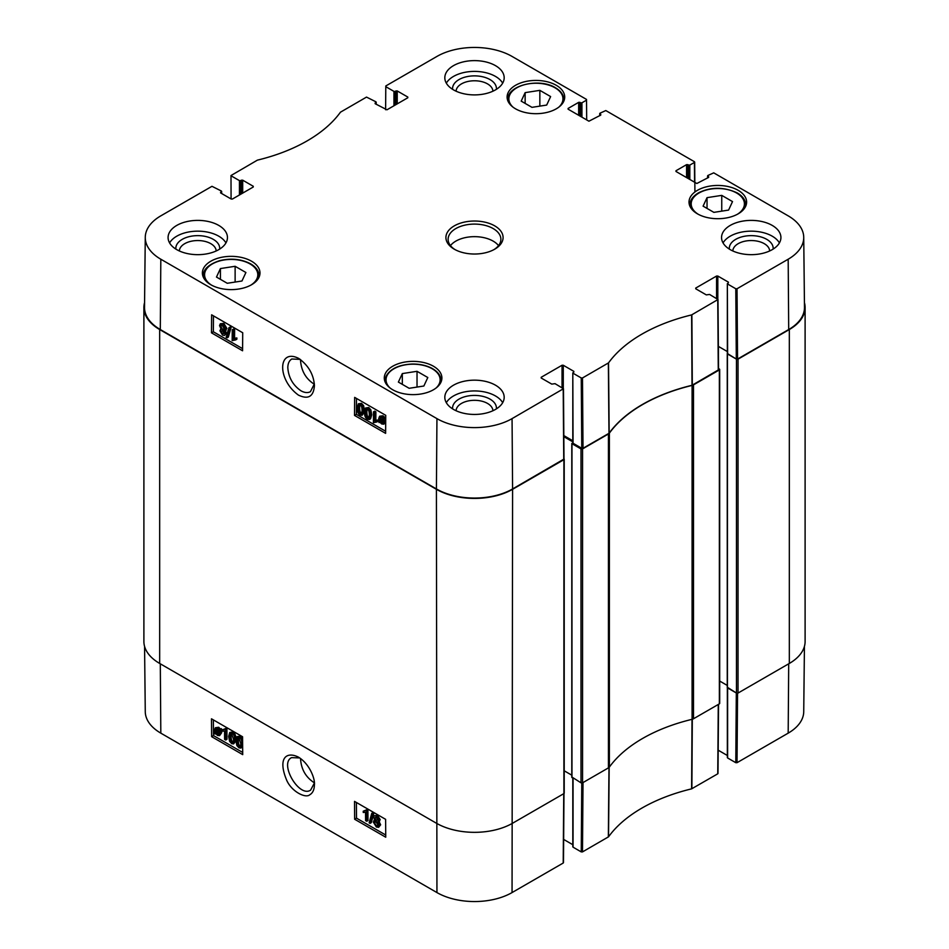 <?xml version="1.0" encoding="UTF-8"?>
<svg xmlns="http://www.w3.org/2000/svg" width="949" height="949" viewBox="0 0 949 949"><rect width="100%" height="100%" fill="white"/><g stroke="black" fill="none" stroke-linecap="round" stroke-linejoin="round"><path stroke-width="1.42" d="M423.859 386.018L409.149 388.295L398.378 382.079L402.317 373.586L417.026 371.308L427.809 377.524L423.859 386.018M713.873 212.362L703.09 206.147L707.041 197.653L721.75 195.375L732.521 201.591L728.583 210.085L713.873 212.362M521.191 101.128L525.141 92.634L539.851 90.357L550.622 96.573L546.683 105.066L531.974 107.344L521.191 101.128M227.25 283.276L216.479 277.061L220.417 268.567L235.127 266.289L245.91 272.505L241.959 280.999L227.25 283.276M314.344 384.25C305.886 378.9 301.272 370.917 300.513 360.3L300.525 359.576M738.18 190.322A28.802 16.631 180 0 1 746.614 202.078A28.802 16.631 180 0 1 717.812 218.709A28.802 16.631 180 0 1 689.01 202.078A28.802 16.631 180 0 1 706.791 186.716A28.802 16.631 180 0 1 738.18 190.322M608.985 433.302L609.175 433.135A153.904 88.862 180 0 1 692.023 385.294L718.535 369.837L718.002 299.516L691.607 314.914A154.651 89.289 0 0 0 608.534 362.874L582.484 377.963L581.251 377.963L581.773 448.284L583.018 448.284L608.985 433.302L608.345 363.04M581.773 448.284L573.066 443.266L572.805 372.886L573.848 372.079M573.066 442.542L573.066 443.266M572.805 440.775L563.825 435.591M145.268 237.345L144.521 307.357A53.868 31.103 0 0 0 160.298 329.54L436.41 488.949A53.868 31.103 0 0 0 512.59 488.949L564.003 459.055L563.469 388.734L512.057 418.628A53.12 30.665 180 0 1 436.943 418.628L160.82 259.219A53.12 30.665 180 0 1 145.268 237.345A53.12 30.665 180 0 1 160.82 215.85L211.971 186.312L221.39 191.034L221.39 193.371M788.702 329.54A53.868 31.103 0 0 0 804.479 307.357L803.732 237.345A53.12 30.665 180 0 1 788.18 259.219L737.029 288.745L735.783 288.745L736.305 359.066L737.551 359.066L788.702 329.54L788.18 259.219M736.305 359.066L727.61 354.036L727.349 283.668L728.381 282.861M727.61 353.325L727.61 354.036M727.349 351.557L718.357 346.373A1.103 0.641 180 0 1 718.429 346.409L727.349 351.557M235.127 266.289L235.127 282.055M220.417 268.567L220.417 279.338M721.75 195.375L721.75 211.141M707.041 197.653L707.041 208.424M417.026 371.308L417.026 387.073M402.317 373.586L402.317 384.357M525.141 92.634L525.141 103.405M539.851 90.357L539.851 106.122M369.327 414.808L368.71 418.118L367.453 418.165C366.29 417.809 365.673 415.97 365.614 412.661C365.733 409.458 366.361 408.343 367.5 409.304C368.651 409.66 369.256 411.498 369.327 414.808M367.168 409.149L366.86 411.949C366.919 415.259 367.536 417.097 368.687 417.465L369.956 417.418M368.71 418.118L367.453 418.165L368.687 417.465M366.433 409.221L367.5 409.304M367.429 419.256C365.436 418.177 364.44 415.757 364.428 411.973L365.614 407.963L367.512 408.212L369.624 410.549L370.513 415.484L369.315 419.505L367.429 419.256M365.614 407.963L368.746 407.512L370.857 409.849L371.759 414.784L370.561 418.806L369.315 419.505M374.63 412.507L374.57 420.965L376.872 420.692L376.86 421.973L373.408 422.708L373.491 411.842L374.63 412.507L375.875 411.807L375.816 420.265L374.57 420.965M375.816 420.265L378.117 419.98L376.872 420.692M378.117 419.98L378.105 421.273L376.86 421.973M374.926 422.4L375.626 422.103M375.875 411.807L374.725 411.142L373.491 411.842M381.012 417.026L381.154 420.265M379.92 420.965L380.252 417.133L381.723 417.299L383.099 418.699L379.92 420.965M380.264 421.676L383.455 419.399L383.159 423.29L380.264 421.676L381.51 420.976L383.633 422.696M383.503 419.541L381.51 420.976M379.031 422.566L378.722 418.497L379.636 416.22L381.7 416.469L384.748 418.473L383.989 419.007L384.665 421.914L383.752 424.203L381.652 423.93L379.742 422.044L379.031 422.566L379.802 422.127M379.636 416.22L382.945 415.769L384.855 417.631M385.733 417.358L384.333 417.821M385.733 417.916L384.748 418.473M385.733 417.951L383.989 419.007M385.235 418.307L385.721 419.624M385.697 422.602L383.752 424.203M222.315 330.501L224.071 333.443M224.083 333.241L222.552 334.024L221.058 331.426L222.576 330.632L224.083 333.241L222.552 334.024L223.798 333.313M222.042 324.902L224.415 329.089M224.498 328.461L223.94 329.718L222.624 329.564L220.714 326.231L221.259 324.985L222.612 325.151L224.498 328.461M225.269 333.882L224.557 335.412L222.564 335.116L219.883 330.738L221.271 329.362L219.539 325.566L220.37 323.739L222.635 324.072L225.672 329.161L223.869 330.857L225.269 333.882L226.503 333.17L224.557 335.412M221.675 328.769L220.429 329.481L221.271 329.362M220.37 323.739L223.869 323.36L226.918 328.449L225.115 330.157L226.503 333.17M226.242 330.098L223.869 330.857M227.06 337.856L226.135 337.322L228.923 327.702L229.848 328.235L227.06 337.856L228.306 337.144L231.093 327.524L229.848 328.235M231.093 327.524L230.168 326.99L228.923 327.702M233.383 330.454L233.324 338.923L235.625 338.639L235.613 339.932L232.161 340.655L232.244 329.801L233.383 330.454L234.628 329.754L234.569 338.212L233.324 338.923M234.569 338.212L236.87 337.939L235.625 338.639M236.87 337.939L236.859 339.22L235.613 339.932M233.679 340.347L234.379 340.062M234.628 329.754L233.49 329.089L232.244 329.801M362.079 410.62L361.462 413.93L360.205 413.989C359.042 413.622 358.437 411.783 358.366 408.473C358.485 405.282 359.113 404.167 360.252 405.116C361.403 405.472 362.02 407.311 362.079 410.62M359.932 404.974L359.612 407.773C359.683 411.083 360.288 412.922 361.45 413.278L362.708 413.23M361.462 413.93L360.205 413.989L361.45 413.278M359.185 405.033L360.252 405.116M360.181 415.069C358.188 414.001 357.192 411.569 357.18 407.797L358.378 403.776L360.264 404.037L362.376 406.374L363.265 411.308L362.067 415.33L360.181 415.069M358.378 403.776L361.51 403.325L363.621 405.662L364.511 410.597M364.428 412.115L362.067 415.33M213.478 315.875L213.347 331.77L242.6 348.663M356.504 398.45L356.385 414.357L385.626 431.237M242.719 332.755L242.576 350.786L211.485 332.838L211.627 314.807L242.719 332.755M211.485 332.838L213.347 331.77M385.745 415.33L385.614 433.361L354.523 415.413L354.653 397.382L385.745 415.33M354.523 415.413L356.385 414.357M314.368 383.894L310.418 391.7C307.761 393.1 304.605 392.803 300.963 390.798C292.897 385.199 288.508 377.477 287.808 367.654C287.879 363.455 289.22 360.573 291.806 359.007L300.24 359.374M298.461 395.128C308.235 399.766 313.561 396.587 314.439 385.591C313.668 374.499 308.461 365.46 298.828 358.485C278.057 347.797 276.645 379.351 298.461 395.128M219.658 249.101A21.934 12.669 0 0 0 197.76 235.637A21.934 12.669 0 0 0 175.873 249.101M179.349 250.975A18.411 10.629 180 0 1 197.76 240.548A18.411 10.629 180 0 1 216.182 250.975M225.945 242.92A29.68 17.141 0 0 0 218.756 236.182A29.68 17.141 0 0 0 169.586 242.92M496.386 408.877A21.934 12.669 0 0 0 474.5 395.413A21.934 12.669 0 0 0 452.614 408.877M456.089 410.739A18.411 10.629 180 0 1 474.5 400.312A18.411 10.629 180 0 1 492.911 410.739M502.673 402.684A29.68 17.141 0 0 0 495.485 395.958A29.68 17.141 0 0 0 446.327 402.684M773.127 249.101A21.934 12.669 0 0 0 751.24 235.637A21.934 12.669 0 0 0 729.342 249.101M732.818 250.975A18.411 10.629 180 0 1 751.24 240.548A18.411 10.629 180 0 1 769.651 250.975M779.414 242.92A29.68 17.141 0 0 0 772.225 236.182A29.68 17.141 0 0 0 723.055 242.92M496.386 89.336A21.934 12.669 0 0 0 474.5 75.873A21.934 12.669 0 0 0 452.614 89.336M456.089 91.199A18.411 10.629 180 0 1 474.5 80.772A18.411 10.629 180 0 1 492.911 91.199M502.673 83.144A29.68 17.141 0 0 0 495.485 76.418A29.68 17.141 0 0 0 446.327 83.144M495.485 385.187A29.68 17.141 180 0 1 504.18 397.299A29.68 17.141 180 0 1 474.5 414.44A29.68 17.141 180 0 1 444.82 397.299A29.68 17.141 180 0 1 463.136 381.474A29.68 17.141 180 0 1 495.485 385.187M772.225 225.411A29.68 17.141 180 0 1 780.92 237.535A29.68 17.141 180 0 1 751.24 254.664A29.68 17.141 180 0 1 721.548 237.535A29.68 17.141 180 0 1 739.876 221.698A29.68 17.141 180 0 1 772.225 225.411M495.485 65.647A29.68 17.141 180 0 1 504.18 77.759A29.68 17.141 180 0 1 474.5 94.9A29.68 17.141 180 0 1 444.82 77.759A29.68 17.141 180 0 1 463.136 61.922A29.68 17.141 180 0 1 495.485 65.647M218.756 225.411A29.68 17.141 180 0 1 227.452 237.535A29.68 17.141 180 0 1 197.76 254.664A29.68 17.141 180 0 1 168.08 237.535A29.68 17.141 180 0 1 186.407 221.698A29.68 17.141 180 0 1 218.756 225.411M433.456 366.243A28.802 16.631 180 0 1 441.89 378.01A28.802 16.631 180 0 1 413.088 394.63A28.802 16.631 180 0 1 384.286 378.01A28.802 16.631 180 0 1 402.068 362.637A28.802 16.631 180 0 1 433.456 366.243M556.28 85.303A28.802 16.631 180 0 1 564.714 97.059A28.802 16.631 180 0 1 535.912 113.69A28.802 16.631 180 0 1 507.11 97.059A28.802 16.631 180 0 1 524.892 81.697A28.802 16.631 180 0 1 556.28 85.303M251.556 261.224A28.802 16.631 180 0 1 259.99 272.992A28.802 16.631 180 0 1 231.188 289.611A28.802 16.631 180 0 1 202.386 272.992A28.802 16.631 180 0 1 220.168 257.618A28.802 16.631 180 0 1 251.556 261.224M455.093 249.646A26.382 15.231 180 0 1 448.118 239.326A26.382 15.231 180 0 1 474.5 224.094A26.382 15.231 180 0 1 500.882 239.326A26.382 15.231 180 0 1 493.907 249.646M454.286 249.196A28.589 16.501 0 0 0 494.714 249.196A28.589 16.501 0 0 0 494.714 225.862A28.589 16.501 0 0 0 454.286 225.862A28.589 16.501 0 0 0 454.286 249.196L454.286 249.196M695.736 288.781L695.736 288.069L695.736 288.781L706.305 294.89L709.567 294.439L718.002 299.516M695.736 288.069L716.566 276.04L716.566 298.472M717.812 299.196L717.812 276.04L716.566 276.04M717.812 276.04L728.381 282.138M727.61 284.024L735.783 288.745M707.859 177.843L707.859 175.506L713.707 172.848L788.18 215.85A53.12 30.665 180 0 1 803.732 237.345M707.859 176.229L708.642 177.392L708.642 176.68M708.642 177.392L696.827 183.501L675.985 171.472L675.985 170.749L675.985 171.472M675.985 170.749L686.566 164.652L686.566 177.57M687.8 178.293L687.8 164.652L686.566 164.652M687.8 164.652L688.583 165.09L688.583 178.744M689.828 179.456L689.828 165.09L688.583 165.09M689.828 165.09L694.431 162.433L694.573 182.196M599.97 115.553L599.97 113.216L605.806 110.559L694.431 161.721L694.431 162.433M599.97 113.927L600.741 115.102L600.741 114.378M600.741 115.102L588.926 121.199L568.095 109.171L568.095 108.459L568.095 109.171M568.095 108.459L578.665 102.35L578.665 115.28M579.91 115.992L579.91 102.35L578.665 102.35M579.91 102.35L580.681 102.8L580.681 116.442M581.927 117.166L581.927 102.8L580.681 102.8M581.927 102.8L586.529 100.143L586.684 119.906M385.614 109.74L385.792 85.968L436.943 56.43A53.12 30.665 180 0 1 512.057 56.43L586.529 99.431L586.529 100.143M385.792 86.679L393.965 91.401L393.965 105.766M395.211 105.042L395.211 91.401L393.965 91.401M395.211 91.401L395.982 90.95L395.982 104.592M397.228 103.88L397.228 90.95L395.982 90.95M397.228 90.95L407.809 97.059L407.809 97.771L407.809 97.059M407.809 97.771L386.967 109.799L375.152 103.702L375.152 102.978L375.152 103.702M375.152 102.978L375.934 102.528L375.934 104.153M231.082 198.958L230.998 175.541L257.393 160.144A154.651 89.289 0 0 0 340.466 112.184L366.516 97.095L375.934 101.816L375.934 102.528M231.248 175.897L239.433 180.618L239.433 194.984M240.678 194.272L240.678 180.618L239.433 180.618M240.678 180.618L241.449 180.18L241.449 193.821M242.695 193.098L242.695 180.18L241.449 180.18M242.695 180.18L253.264 186.277L253.264 187L253.264 186.277M253.264 187L232.434 199.029L231.188 199.029L220.619 192.92L220.619 192.208L220.619 192.92M220.619 192.208L221.39 191.757M541.191 378.01L541.191 377.287L541.191 378.01L551.772 384.108L555.035 383.657L563.469 388.734M541.191 377.287L562.033 365.258L562.033 387.702M563.279 388.426L563.279 365.258L562.033 365.258M563.279 365.258L573.848 371.367M573.066 373.254L581.251 377.963M498.533 245.613A26.382 15.231 0 0 0 474.5 236.657A26.382 15.231 0 0 0 450.467 245.613M692.082 719.318A4.401 2.539 0 0 0 693.494 718.773L719.366 703.838A1.103 0.641 0 0 0 719.686 703.387L719.686 369.481A1.103 0.641 180 0 1 719.366 369.932L693.494 384.867A4.401 2.539 180 0 1 692.082 385.413L692.082 719.318A153.904 88.862 0 0 0 609.377 767.077L609.377 433.159A153.904 88.862 180 0 1 692.082 385.413M572.805 442.697L571.974 443.705L581.002 448.913L581.002 782.83A1.103 0.641 0 0 0 582.556 782.83L608.428 767.883A4.401 2.539 0 0 0 609.377 767.077M581.002 782.83L571.974 777.077M571.784 775.179L564.216 770.802M143.892 307.547L143.892 641.453A53.868 31.103 0 0 0 159.669 663.446L436.41 823.222A53.868 31.103 0 0 0 512.59 823.222L563.896 793.601A1.103 0.641 0 0 0 564.216 793.15L564.216 459.233A1.103 0.641 180 0 1 563.896 459.684L512.59 489.304A53.868 31.103 180 0 1 436.41 489.304L159.669 329.54A53.868 31.103 180 0 1 143.892 307.547A53.868 31.103 180 0 1 144.568 302.648M789.331 663.446A53.868 31.103 0 0 0 805.108 641.453L805.108 307.547A53.868 31.103 180 0 1 789.331 329.54L738.025 359.161A1.103 0.641 180 0 1 736.471 359.161L736.471 693.067A1.103 0.641 0 0 0 738.025 693.067L789.331 663.446L789.331 329.54M736.471 693.067L727.444 687.325M727.254 685.415L719.686 681.05L727.254 685.415M609.377 433.159A4.401 2.539 180 0 1 608.428 433.978L582.556 448.913A1.103 0.641 180 0 1 581.002 448.913M804.432 302.648A53.868 31.103 180 0 1 805.108 307.547M718.523 368.544L719.366 369.031A1.103 0.641 180 0 1 719.686 369.481M727.349 353.491L736.471 359.161M563.825 436.67L572.805 441.854M314.344 782.795C305.744 777.29 301.13 769.2 300.513 758.488M314.368 783.067L310.62 790.126C299.184 798.05 278.994 763.53 291.592 757.634L299.718 757.931M735.783 762.688L727.61 757.966L727.61 687.954L736.305 692.972L735.783 762.688L737.029 762.688L788.18 733.15A53.12 30.665 0 0 0 803.732 711.655L804.432 646.352M231.627 733.102L231.058 736.377C231.176 739.662 231.805 741.489 232.956 741.845L233.276 741.988M229.812 737.112L230.382 733.826L231.627 733.791L233.537 739.259C233.466 742.426 232.849 743.53 231.71 742.581C230.571 742.213 229.931 740.398 229.812 737.112L231.058 736.377M230.797 733.589L231.627 733.791M232.778 742.664L231.71 742.581L232.956 741.845M231.639 732.711C233.632 733.779 234.652 736.199 234.711 739.935L233.608 743.897L231.722 743.66L229.587 741.323L228.638 736.424L229.741 732.462L232.885 731.976C234.877 733.055 235.898 735.463 235.957 739.212L234.711 739.935M235.886 740.884L233.608 743.897M229.741 732.462L232.885 731.976M224.593 739.366L224.533 730.979L222.256 731.24L222.244 729.959L224.913 728.832L225.66 729.259L225.743 740.018L224.593 739.366M224.723 729.105L222.244 729.959M224.189 729.532L226.159 728.097L226.906 728.524L225.66 729.259M226.906 728.524L226.977 739.295L225.743 740.018M219.231 730.944L218.958 734.74L217.499 734.573L216.111 733.186L219.231 730.944M219.278 731.074L217.357 732.462L219.444 734.123M217.962 733.233L216.716 733.957M217.357 732.462L216.111 733.186M218.875 730.244L215.743 732.486L215.969 728.642L218.875 730.244M216.752 728.524L216.692 730.789L215.459 731.525M216.692 730.789L216.989 731.762M220.085 729.378L220.453 733.411L219.587 735.653L217.523 735.404L215.613 733.541L214.901 734.051L214.498 729.983L215.364 727.729L217.463 728.002L219.385 729.876L221.331 728.642L221.758 729.306L220.512 730.03M221.758 729.306L219.765 730.564M221.01 729.828L221.698 732.675L219.587 735.653M215.66 733.613L214.901 734.051M215.364 727.729L218.709 727.266L220.619 729.152M376.029 817.018L377.797 819.9M376.018 817.172L374.772 817.908L376.279 817.136L377.797 819.722L376.314 820.505L374.772 817.908L376.279 817.136M375.745 821.324L378.165 825.44M374.44 822.641L374.95 821.407L376.279 821.561L378.224 824.871L377.702 826.105L376.35 825.927L374.44 822.641L375.685 821.905M373.598 817.267L374.25 815.76L376.243 816.045L378.983 820.411L377.619 821.763L379.398 825.535L378.627 827.326L376.35 827.006L373.254 821.953L375.021 820.268L373.598 817.267M374.25 815.76L377.488 815.321L380.217 819.675L378.865 821.027L380.644 824.8L378.627 827.326M379.707 820.921L377.619 821.763M375.128 819.592L373.894 820.316L375.021 820.268M371.759 813.317L372.672 813.851L370.063 823.376L369.137 822.842L371.759 813.317L372.993 812.581L373.918 813.115L372.672 813.851M373.918 813.115L371.308 822.641L370.063 823.376M365.59 820.612L365.531 812.225L363.253 812.498L363.242 811.217L365.923 810.09L366.658 810.517L366.741 821.276L365.59 820.612M365.721 810.363L363.242 811.217M365.187 810.79L367.156 809.355L367.904 809.782L366.658 810.517M367.904 809.782L367.987 820.541L366.741 821.276M238.863 737.278L238.306 740.564C238.424 743.85 239.053 745.665 240.204 746.033L240.524 746.175M237.06 741.299L237.618 738.014L238.875 737.966L240.773 743.447C240.702 746.614 240.097 747.717 238.958 746.756C237.808 746.4 237.179 744.574 237.06 741.299L238.306 740.564M238.033 737.764L238.875 737.966M240.026 746.839L238.958 746.756L240.204 746.033M238.887 736.899C240.868 737.966 241.9 740.374 241.959 744.123L240.856 748.085L238.97 747.836L236.835 745.511L235.886 740.611L236.989 736.638L240.121 736.163L242.6 739.366M242.659 746.768L240.856 748.085M236.989 736.638L240.121 736.163M356.397 802.474L356.516 818.157L385.733 835.025M213.371 719.888L213.489 735.582L242.695 752.45M354.653 819.26L354.523 801.383L385.614 819.331L385.745 837.208L354.653 819.26L356.516 818.157M211.627 736.673L211.485 718.808L242.576 736.756L242.719 754.633L211.627 736.673L213.489 735.582M298.461 757.136L298.342 757.077C286.195 751.11 277.511 758.31 286.717 780.303C291.628 791.585 305.625 798.667 309.765 794.764C312.755 793.079 314.309 789.722 314.427 784.681C315.163 778.975 309.706 763.992 298.461 757.136M144.568 646.352L145.268 711.655A53.12 30.665 0 0 0 160.82 733.15L436.943 892.57A53.12 30.665 0 0 0 512.057 892.57L563.208 863.032L563.22 862.321M727.61 757.243L727.61 757.966M727.349 755.487L718.179 750.184M581.773 783.008L581.251 851.905L582.484 851.905L608.534 836.816A154.651 89.289 180 0 1 691.607 788.856L717.752 773.815L717.752 773.103M581.251 851.905L573.066 847.184L573.066 778.251M573.066 846.472L573.066 847.184M572.805 844.705L563.647 839.414M390.098 388.022A27.047 15.611 180 0 1 386.967 375.757A27.047 15.611 180 0 1 423.823 365.472A27.047 15.611 180 0 1 436.077 388.022M698.25 214.284A26.608 15.362 180 0 1 699.377 192.789A26.608 15.362 180 0 1 736.626 193.015A26.608 15.362 180 0 1 737.373 214.284M512.923 107.071A27.047 15.611 180 0 1 519.115 86.62A27.047 15.611 180 0 1 555.035 87.806A27.047 15.611 180 0 1 558.902 107.071M211.627 285.198A26.608 15.362 180 0 1 212.766 263.703A26.608 15.362 180 0 1 250.002 263.917A26.608 15.362 180 0 1 250.75 285.198M745.617 206.407A27.924 16.121 0 0 0 745.736 204.948C745.546 200.144 742.735 196.135 737.278 192.944C724.087 186.858 711.287 186.751 698.879 192.635C692.936 196.075 689.935 200.18 689.887 204.948A27.924 16.121 0 0 0 690.006 206.407M258.994 277.322A27.924 16.121 0 0 0 259.113 275.862C258.935 271.046 256.111 267.049 250.666 263.858C241.414 259.018 231.058 257.962 219.587 260.667C208.543 264.391 203.11 269.457 203.264 275.862A27.924 16.121 0 0 0 203.383 277.322M386.113 376.35A27.924 16.121 0 0 0 385.164 380.513A27.924 16.121 0 0 0 385.389 382.566M440.787 382.566A27.924 16.121 0 0 0 441.012 380.513C440.858 375.602 437.774 371.498 431.771 368.224C426.077 365.306 419.446 363.906 411.866 364.036C398.888 364.76 390.324 368.781 386.172 376.112L385.164 382.079M563.611 101.626A27.924 16.121 0 0 0 563.836 99.574C563.706 94.924 560.918 90.997 555.473 87.771C539.423 77.521 506.754 85.351 507.988 99.574A27.924 16.121 0 0 0 508.213 101.626M366.86 411.949L365.614 412.661M368.746 407.512L367.512 408.212M370.857 409.849L369.624 410.549M371.759 414.784L370.513 415.484M380.81 418.248L379.564 418.948M382.898 422.412L381.652 423.112M382.945 415.769L381.7 416.469M384.001 416.564L382.767 417.275M385.697 421.332L384.665 421.914M223.857 328.852L222.624 329.564M221.959 325.531L220.714 326.231M223.869 323.36L222.635 324.072M226.918 328.449L225.672 329.161M359.612 407.773L358.366 408.473M361.51 403.325L360.264 404.037M363.621 405.662L362.376 406.374M364.499 410.609L363.265 411.308M160.298 329.54L160.82 259.219M436.41 488.949L436.943 418.628M609.175 433.135L608.534 362.874M691.607 314.914L692.023 385.294M692.307 385.187L691.88 314.807M583.018 448.284L582.484 377.963M563.208 389.102L563.742 459.423M717.752 299.872L718.274 370.193M737.551 359.066L737.029 288.745M512.59 488.949L512.057 418.628M693.494 718.773L693.494 384.867M608.428 433.978L608.428 767.883M582.556 782.83L582.556 448.913M512.057 892.57L512.59 489.304M436.41 489.304L436.943 892.57M159.669 663.446L159.669 329.54M738.025 693.067L738.025 359.161M719.366 369.932L719.366 703.838M563.896 459.684L563.896 793.601M727.444 353.953L727.444 687.859M718.429 346.409L718.429 356.266M571.974 443.705L571.974 777.622M218.745 733.85L217.499 734.573M216.597 729.734L215.352 730.457M221.508 731.204L220.275 731.94M221.698 732.675L220.453 733.411M218.709 727.266L217.463 728.002M377.595 825.203L376.35 825.927M377.488 815.321L376.243 816.045M380.217 819.675L378.983 820.411M380.644 824.8L379.398 825.535M242.636 743.731L241.959 744.123M160.298 663.802L160.82 733.15M608.985 767.207L608.345 836.971M608.534 836.816L609.175 767.041M582.484 851.905L583.018 782.557M692.023 719.212L691.607 788.856M691.88 788.749L692.307 719.105M718.274 704.466L717.752 773.815M737.029 762.688L737.551 693.233M563.742 793.684L563.208 863.032M788.702 663.802L788.18 733.15M689.887 204.948L689.887 206.158M745.736 204.948L745.736 206.158M203.264 275.862L203.264 277.061M259.113 275.862L259.113 277.061M441.012 380.513L441.012 382.079M507.988 99.574L507.988 101.14M563.836 99.574L563.836 101.14M572.805 442.898L572.805 372.886M727.349 353.68L727.349 283.668M707.598 177.985L707.598 175.862M694.68 162.077L694.917 191.995M599.709 115.695L599.709 113.572M376.195 104.295L376.195 102.172M221.651 193.513L221.651 191.39M727.254 353.68L727.254 687.586M571.784 443.444L571.784 777.35M727.349 687.788L727.349 757.61M718.002 773.459L718.535 704.324M563.469 862.677L563.991 793.53M572.805 778.097L572.805 846.828"/></g></svg>
